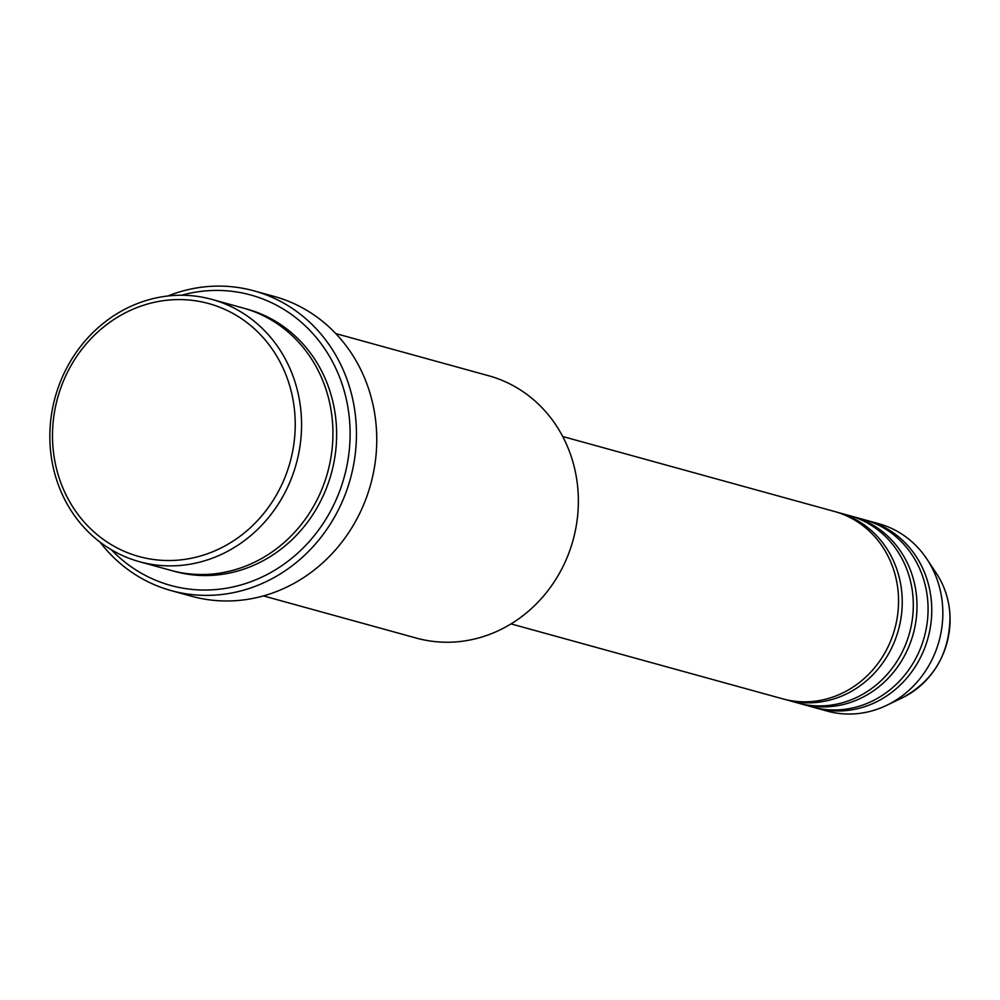 <?xml version="1.0" encoding="UTF-8"?>
<svg xmlns="http://www.w3.org/2000/svg" width="1000" height="1000" viewBox="0 0 1000 1000"><rect width="100%" height="100%" fill="white"/><g stroke="black" fill="none" stroke-linecap="round" stroke-linejoin="round"><path stroke-width="1.5" d="M511.025 623.888L782.8 698.863A97.188 89.325 -74.6 0 0 898.438 596.125A97.188 89.325 -74.6 0 0 834.5 511.488L562.712 436.512M784.663 699.35A97.188 89.325 -74.6 0 0 786.5 699.875A97.188 89.325 -74.6 0 0 902.125 597.15A97.188 89.325 -74.6 0 0 838.188 512.513A97.188 89.325 -74.6 0 0 836.338 512.025M786.5 699.875L797.562 702.938A97.188 89.325 -74.6 0 0 913.2 600.2A97.188 89.325 -74.6 0 0 849.262 515.562L838.188 512.513M799.425 703.425A97.188 89.325 -74.6 0 0 801.263 703.95A97.188 89.325 -74.6 0 0 916.888 601.213A97.188 89.325 -74.6 0 0 852.95 516.575A97.188 89.325 -74.6 0 0 851.1 516.087M801.263 703.95L812.325 707A97.188 89.325 -74.6 0 0 927.962 604.275A97.188 89.325 -74.6 0 0 864.025 519.637L852.95 516.575M814.188 707.487A97.188 89.325 -74.6 0 0 816.025 708.025A97.188 89.325 -74.6 0 0 931.65 605.288A97.188 89.325 -74.6 0 0 867.712 520.65A97.188 89.325 -74.6 0 0 865.863 520.163M295.075 417.837A131.2 120.588 -74.6 0 0 167.738 300.15A131.2 120.588 -74.6 0 0 52.65 442.262A131.2 120.588 -74.6 0 0 179.988 559.963A131.2 120.588 -74.6 0 0 295.075 417.837M50 443.225A136.062 125.05 105.4 0 1 211.887 299.4A136.062 125.05 105.4 0 1 301.413 417.9A136.062 125.05 105.4 0 1 139.525 561.725A136.062 125.05 105.4 0 1 50 443.225M263.425 595.9L416.325 638.088A136.062 125.05 -74.6 0 0 578.212 494.25A136.062 125.05 -74.6 0 0 488.688 375.763L335.788 333.587M111.35 549.725A150.638 138.45 -74.6 0 0 266.75 574.688A150.638 138.45 -74.6 0 0 349.938 426.213A150.638 138.45 -74.6 0 0 181.55 295.25M167.825 296.012A155.5 142.925 105.4 0 1 253.962 290.85A155.5 142.925 105.4 0 1 356.275 426.262A155.5 142.925 105.4 0 1 171.262 590.638A155.5 142.925 105.4 0 1 99.95 542.038M139.525 561.725L170.888 570.375A136.062 125.05 -74.6 0 0 332.775 426.55A136.062 125.05 -74.6 0 0 243.263 308.062L211.887 299.4M171.262 590.638L191.562 596.237A155.5 142.925 -74.6 0 0 376.575 431.863A155.5 142.925 -74.6 0 0 274.262 296.45L253.962 290.85M816.025 708.025L827.087 711.075A97.188 89.325 -74.6 0 0 886.6 705.362A97.188 89.325 -74.6 0 0 942.725 608.337A97.188 89.325 -74.6 0 0 926.938 559.125A97.188 89.325 -74.6 0 0 878.787 523.713L867.712 520.65M949.963 615.438A82.525 75.85 -74.6 0 0 936.562 573.638C944.712 586.125 949.2 600.075 950 615.513C949.975 653.025 934.075 680.462 902.3 697.825A82.525 75.85 -74.6 0 0 949.963 615.438M245.1 308.587A136.062 125.05 105.4 0 1 336.475 427.562A136.062 125.05 105.4 0 1 172.738 570.862M936.562 573.638L926.938 559.125M902.3 697.825L886.6 705.362"/></g></svg>
